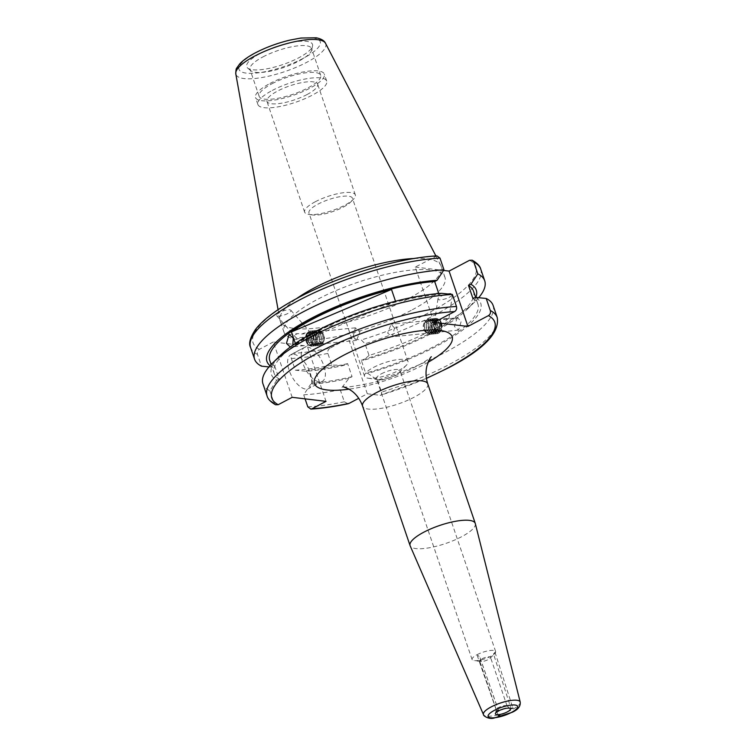 <?xml version="1.0" encoding="UTF-8"?>
<svg xmlns="http://www.w3.org/2000/svg" width="756" height="756" viewBox="0 0 756 756"><rect width="100%" height="100%" fill="white"/><g stroke="black" fill="none" stroke-linecap="round" stroke-linejoin="round"><path stroke-width="0.57" stroke-dasharray="3.78 2.83" d="M480.551 660.782L479.427 660.479L480.977 660.564L500 714.817M498.195 715.431L478.983 660.659L479.427 660.479M493.526 653.94L494.991 652.258L493.526 653.94L511.047 708.646M479.077 656.416L477.66 655.225L479.077 656.416L479.361 655.754L498.544 710.479M394.509 328.01L391.069 324.239L387.677 333.15L392.326 336.798L394.509 328.01M343.309 207.097A22.954 6.332 161.2 0 0 350.765 201.965A22.954 6.332 161.2 0 0 352.428 198.204A22.954 6.332 161.2 0 0 318.087 204.092A22.954 6.332 161.2 0 0 308.968 212.994A22.954 6.332 161.2 0 0 312.587 214.959A22.954 6.332 161.2 0 0 343.309 207.097M373.662 367.359A22.954 6.332 -18.8 0 1 408.013 361.462A22.954 6.332 -18.8 0 1 406.35 365.233A22.954 6.332 -18.8 0 1 398.894 370.364A22.954 6.332 -18.8 0 1 368.163 378.227A22.954 6.332 -18.8 0 1 364.553 376.261A22.954 6.332 -18.8 0 1 373.662 367.359M381.402 373.804A12.436 3.43 -18.8 0 1 400.009 370.61A12.436 3.43 -18.8 0 1 399.111 372.651A12.436 3.43 -18.8 0 1 395.067 375.43A12.436 3.43 -18.8 0 1 378.425 379.692A12.436 3.43 -18.8 0 1 376.469 378.624A12.436 3.43 -18.8 0 1 381.402 373.804M500.869 709.837A5.708 1.578 -18.8 0 1 496.305 709.78A5.708 1.578 -18.8 0 1 496.295 709.506A5.708 1.578 -18.8 0 1 498.573 707.559A5.708 1.578 -18.8 0 1 506.955 705.877A5.708 1.578 -18.8 0 1 507.115 706.095A5.708 1.578 -18.8 0 1 504.847 708.306A5.708 1.578 -18.8 0 1 503.534 708.93M481.978 658.826A5.708 1.578 -18.8 0 1 490.521 657.361A5.708 1.578 -18.8 0 1 490.115 658.296A5.708 1.578 -18.8 0 1 488.253 659.572A5.708 1.578 -18.8 0 1 480.608 661.528A5.708 1.578 -18.8 0 1 479.71 661.037A5.708 1.578 -18.8 0 1 481.978 658.826M477.036 654.705A12.436 3.43 -18.8 0 1 495.634 651.521A12.436 3.43 -18.8 0 1 494.736 653.553A12.436 3.43 -18.8 0 1 490.701 656.34A12.436 3.43 -18.8 0 1 474.05 660.593A12.436 3.43 -18.8 0 1 472.094 659.534A12.436 3.43 -18.8 0 1 477.036 654.705M475.316 523.596A34.436 9.497 -18.8 0 1 461.585 536.741A34.436 9.497 -18.8 0 1 410.139 545.785M293.753 354.252A19.127 9.176 -117.8 0 1 309.11 370.128A19.127 9.176 -117.8 0 1 308.609 388.575A19.127 9.176 -117.8 0 1 305.604 389.066A19.127 9.176 -117.8 0 1 290.247 373.199A19.127 9.176 -117.8 0 1 290.748 354.744A19.127 9.176 -117.8 0 1 293.753 354.252M307.409 347.051A19.127 9.176 -117.8 0 1 322.765 362.918A19.127 9.176 -117.8 0 1 322.264 381.374A19.127 9.176 -117.8 0 1 319.259 381.856A19.127 9.176 -117.8 0 1 303.903 365.989A19.127 9.176 -117.8 0 1 304.403 347.533A19.127 9.176 -117.8 0 1 307.409 347.051M305.651 337.063A7.654 2.107 -18.8 0 1 296.522 338.234A7.654 2.107 -18.8 0 1 296.39 337.998C294.462 335.607 295.048 334.143 298.147 333.594L301.635 334.048A7.654 2.107 -18.8 0 1 310.763 332.876A7.654 2.107 -18.8 0 1 310.896 333.122L309.147 332.47L306.558 334.596L305.651 337.063L296.39 337.998M289.104 334.483L298.147 333.594M287.923 313.428A7.654 2.107 -18.8 0 1 276.601 315.602A7.654 2.107 -18.8 0 1 279.512 312.426A7.654 2.107 -18.8 0 1 290.843 310.253A7.654 2.107 -18.8 0 1 287.923 313.428M437.261 319.59L439.51 320.194A7.654 2.107 -18.8 0 1 448.771 319.259C449.395 317.822 448.459 318.257 445.964 320.582L443.536 323.199L434.275 324.135L434.369 323.105L437.261 319.59L391.069 324.239M457.304 317.577L454.394 326.441L458.571 330.136L461.226 321.3L457.304 317.577L439.51 320.194M441.022 296.191A7.654 2.107 -18.8 0 1 448.724 293.659A7.654 2.107 -18.8 0 1 452.494 294.528A7.654 2.107 -18.8 0 1 449.433 297.193A7.654 2.107 -18.8 0 1 441.731 299.726A7.654 2.107 -18.8 0 1 437.96 298.856A7.654 2.107 -18.8 0 1 441.022 296.191M315.271 201.757A26.781 7.39 -18.8 0 1 355.339 194.878A26.781 7.39 -18.8 0 1 353.402 199.263A26.781 7.39 -18.8 0 1 344.708 205.263A26.781 7.39 -18.8 0 1 308.854 214.43A26.781 7.39 -18.8 0 1 304.64 212.134A26.781 7.39 -18.8 0 1 315.271 201.757M307.021 94.557A26.781 7.39 161.2 0 0 317.652 84.171A26.781 7.39 161.2 0 0 277.584 91.051A26.781 7.39 161.2 0 0 266.953 101.436A26.781 7.39 161.2 0 0 307.021 94.557M260.536 53.279A34.729 9.582 -18.8 0 1 295.851 41.722A34.729 9.582 -18.8 0 1 312.549 46.022A34.729 9.582 -18.8 0 1 298.705 57.825A34.729 9.582 -18.8 0 1 247.713 68.097A34.729 9.582 -18.8 0 1 260.536 53.279M262.937 56.908A32.517 8.968 -18.8 0 1 311.595 48.554A32.517 8.968 -18.8 0 1 311.642 50.104A32.517 8.968 -18.8 0 1 298.677 61.16A32.517 8.968 -18.8 0 1 250.926 70.781A32.517 8.968 -18.8 0 1 250.019 69.514A32.517 8.968 -18.8 0 1 262.937 56.908M272.065 83.708A32.517 8.968 -18.8 0 1 320.714 75.364A32.517 8.968 -18.8 0 1 307.805 87.97A32.517 8.968 -18.8 0 1 259.147 96.324A32.517 8.968 -18.8 0 1 272.065 83.708M269.958 83.462A36.345 10.026 -18.8 0 1 324.333 74.126A36.345 10.026 -18.8 0 1 309.903 88.216A36.345 10.026 -18.8 0 1 255.528 97.552A36.345 10.026 -18.8 0 1 269.958 83.462M272.33 90.427A36.345 10.026 -18.8 0 1 326.705 81.09A36.345 10.026 -18.8 0 1 312.275 95.18A36.345 10.026 -18.8 0 1 257.89 104.517A36.345 10.026 -18.8 0 1 272.33 90.427M411.198 310.376A85.031 23.455 -18.8 0 1 283.982 332.215A85.031 23.455 -18.8 0 1 317.747 299.244A85.031 23.455 -18.8 0 1 444.972 277.405A85.031 23.455 -18.8 0 1 411.198 310.376M414.241 258.495A85.031 23.455 -18.8 0 1 440.786 265.365A85.031 23.455 -18.8 0 1 441.173 266.263A85.031 23.455 -18.8 0 1 407.408 299.234A85.031 23.455 -18.8 0 1 280.192 321.073A85.031 23.455 -18.8 0 1 279.947 320.119A85.031 23.455 -18.8 0 1 296.787 298.478M493.11 305.443A121.565 33.538 -18.8 0 1 444.83 352.579A121.565 33.538 -18.8 0 1 377.424 380.079L367.813 373.388A110.556 30.495 -18.8 0 0 475.373 297.363M472.982 298.629A107.607 29.682 -18.8 0 1 477.924 304.158A107.607 29.682 -18.8 0 1 435.191 345.879A107.607 29.682 -18.8 0 1 365.677 373.133L367.813 373.388M473.473 291.107A107.607 29.682 -18.8 0 1 430.74 332.829A107.607 29.682 -18.8 0 1 361.226 360.083L365.677 373.133M475.864 297.41A110.556 30.495 -18.8 0 1 467.312 309.223A110.556 30.495 -18.8 0 1 432.366 333.018A110.556 30.495 -18.8 0 1 363.362 360.338L361.226 360.083M478.69 297.694A121.565 33.538 -18.8 0 1 474.872 301.786A121.565 33.538 -18.8 0 1 436.448 327.953A121.565 33.538 -18.8 0 1 369.041 355.462L365.053 343.753L361.255 339.954L348.45 338.433L330.353 347.977A117.738 32.48 -18.8 0 1 293.215 353.373L307.182 346.002L326.025 401.351M310.896 333.122L301.635 334.048M353.165 336.618L355.339 327.83L359.998 331.478L356.605 340.389L353.165 336.618M438.773 293.545L439.132 294.594L441.523 293.328M268.975 366.925L272.302 367.255L274.693 365.998A107.607 29.682 -18.8 0 1 269.75 360.461M274.693 365.998L279.134 379.049A107.607 29.682 -18.8 0 1 274.201 373.511A107.607 29.682 -18.8 0 1 327.008 326.734A107.607 29.682 -18.8 0 1 439.132 294.594M292.77 345.237L290.37 347.051L356.605 340.389M395.511 301.247L395.643 301.616A107.607 29.682 161.2 0 0 295.587 344.112L295.36 343.441M292.175 397.325L273.332 341.967L307.182 346.002M273.332 341.967L259.374 349.338C257.588 350.491 256.964 352.192 257.484 354.441L261.472 366.15M434.076 322.415L415.233 267.066L436.977 255.897M415.233 267.066L443.564 270.44M369.041 355.462L363.362 360.338M272.302 367.255A110.556 30.495 -18.8 0 1 270.043 365.715M279.134 379.049L276.743 380.315A110.556 30.495 -18.8 0 1 280.363 355.405M276.743 380.315L269.854 390.776A121.565 33.538 -18.8 0 1 262.946 383.802M497.212 317.501A121.565 33.538 -18.8 0 1 448.932 364.638A121.565 33.538 -18.8 0 1 381.525 392.137L377.424 380.079M269.854 390.776L273.955 402.835L275.553 404.753M381.525 392.137C382.026 394.386 381.553 395.445 380.098 395.312L367.293 393.781L358.713 398.308M426.422 378.425L380.098 395.312A117.738 32.48 -18.8 0 0 426.393 378.265M348.043 403.761L344.33 401.795L340.228 389.737L349.045 378.255L352.06 376.668L347.618 363.617L344.604 365.205L331.846 365.12L327.858 353.411C327.471 350.916 328.302 349.111 330.353 347.977M331.846 365.12A121.565 33.538 -18.8 0 1 295.322 370.185L291.334 358.476C290.805 356.227 291.438 354.526 293.215 353.373M344.604 365.205A110.556 30.495 -18.8 0 1 306.142 371.29L295.322 370.185M347.618 363.617A107.607 29.682 -18.8 0 1 308.542 370.034L306.142 371.29M352.06 376.668A107.607 29.682 -18.8 0 1 312.984 383.084L308.542 370.034M349.045 378.255A110.556 30.495 -18.8 0 1 310.593 384.35L312.984 383.084M340.228 389.737A121.565 33.538 -18.8 0 1 303.695 394.802L310.593 384.35M305.074 398.856L303.695 394.802M367.293 393.781L348.45 338.433M443.536 323.199A7.654 2.107 -18.8 0 1 434.275 324.135M295.587 344.112L395.643 301.616M477.66 655.225L477.367 655.849L496.73 711.103M319.523 333.689A4.782 2.958 -95.7 0 0 319.249 340.342A4.782 2.958 -95.7 0 0 323.455 341.457A4.782 2.958 -95.7 0 0 324.107 340.276A4.782 2.958 -95.7 0 0 323.511 334.407A4.782 2.958 -95.7 0 0 319.523 333.689M316.424 341.825A7.04 4.356 -95.7 0 0 322.623 343.46A7.04 4.356 -95.7 0 0 323.568 341.721A7.04 4.356 -95.7 0 0 323.029 333.68A7.04 4.356 -95.7 0 0 322.708 333.094A7.04 4.356 -95.7 0 0 316.84 332.045A7.04 4.356 -95.7 0 0 316.424 341.825M322.141 334.228A6.161 3.808 -95.7 0 0 316.717 332.801A6.161 3.808 -95.7 0 0 316.358 341.362A6.161 3.808 -95.7 0 0 321.782 342.799A6.161 3.808 -95.7 0 0 322.141 334.228M315.29 331.676A7.654 4.734 -95.7 0 0 314.836 342.317A7.654 4.734 -95.7 0 0 319.193 345.492A7.654 4.734 -95.7 0 0 321.574 344.093A7.654 4.734 -95.7 0 0 322.018 333.453A7.654 4.734 -95.7 0 0 317.662 330.268A7.654 4.734 -95.7 0 0 315.29 331.676M314.666 342.326A7.654 4.734 -95.7 0 0 319.023 345.511A7.654 4.734 -95.7 0 0 321.394 344.112A7.654 4.734 -95.7 0 0 321.848 333.472A7.654 4.734 -95.7 0 0 317.492 330.287A7.654 4.734 -95.7 0 0 315.11 331.686A7.654 4.734 -95.7 0 0 314.666 342.326M320.327 334.417A6.161 3.808 -95.7 0 0 314.912 332.98A6.161 3.808 -95.7 0 0 314.553 341.551A6.161 3.808 -95.7 0 0 319.968 342.978A6.161 3.808 -95.7 0 0 320.327 334.417M313.475 331.856A7.654 4.734 -95.7 0 0 313.031 342.496A7.654 4.734 -95.7 0 0 317.388 345.681A7.654 4.734 -95.7 0 0 319.76 344.273A7.654 4.734 -95.7 0 0 320.213 333.632A7.654 4.734 -95.7 0 0 315.857 330.448A7.654 4.734 -95.7 0 0 313.475 331.856M312.852 342.515A7.654 4.734 -95.7 0 0 317.208 345.69A7.654 4.734 -95.7 0 0 319.59 344.292A7.654 4.734 -95.7 0 0 320.034 333.651A7.654 4.734 -95.7 0 0 315.677 330.466A7.654 4.734 -95.7 0 0 313.305 331.875A7.654 4.734 -95.7 0 0 312.852 342.515M318.522 334.596A6.161 3.808 -95.7 0 0 313.097 333.169A6.161 3.808 -95.7 0 0 312.738 341.731A6.161 3.808 -95.7 0 0 318.163 343.158A6.161 3.808 -95.7 0 0 318.522 334.596M311.67 332.035A7.654 4.734 -95.7 0 0 311.226 342.676A7.654 4.734 -95.7 0 0 315.573 345.861A7.654 4.734 -95.7 0 0 317.955 344.452A7.654 4.734 -95.7 0 0 318.399 333.812A7.654 4.734 -95.7 0 0 314.042 330.627A7.654 4.734 -95.7 0 0 311.67 332.035M311.047 342.695A7.654 4.734 -95.7 0 0 315.403 345.879A7.654 4.734 -95.7 0 0 317.775 344.471A7.654 4.734 -95.7 0 0 318.229 333.831A7.654 4.734 -95.7 0 0 313.872 330.646A7.654 4.734 -95.7 0 0 311.491 332.054A7.654 4.734 -95.7 0 0 311.047 342.695M316.707 334.776A6.161 3.808 -95.7 0 0 311.292 333.349A6.161 3.808 -95.7 0 0 310.933 341.91A6.161 3.808 -95.7 0 0 316.348 343.347A6.161 3.808 -95.7 0 0 316.707 334.776M309.856 332.215A7.654 4.734 -95.7 0 0 309.412 342.855A7.654 4.734 -95.7 0 0 313.768 346.04A7.654 4.734 -95.7 0 0 316.15 344.632A7.654 4.734 -95.7 0 0 316.594 333.991A7.654 4.734 -95.7 0 0 312.237 330.816A7.654 4.734 -95.7 0 0 309.856 332.215M309.232 342.874A7.654 4.734 -95.7 0 0 313.589 346.059A7.654 4.734 -95.7 0 0 315.97 344.651A7.654 4.734 -95.7 0 0 316.414 334.01A7.654 4.734 -95.7 0 0 312.058 330.835A7.654 4.734 -95.7 0 0 309.686 332.234A7.654 4.734 -95.7 0 0 309.232 342.874M314.902 334.955A6.161 3.808 -95.7 0 0 309.478 333.528A6.161 3.808 -95.7 0 0 309.119 342.09A6.161 3.808 -95.7 0 0 314.543 343.526A6.161 3.808 -95.7 0 0 314.902 334.955M308.051 332.404A7.654 4.734 -95.7 0 0 307.607 343.044A7.654 4.734 -95.7 0 0 311.963 346.22A7.654 4.734 -95.7 0 0 314.335 344.821A7.654 4.734 -95.7 0 0 314.789 334.18A7.654 4.734 -95.7 0 0 310.433 330.996A7.654 4.734 -95.7 0 0 308.051 332.404M307.427 343.054A7.654 4.734 -95.7 0 0 311.784 346.239A7.654 4.734 -95.7 0 0 314.156 344.83A7.654 4.734 -95.7 0 0 314.609 334.199A7.654 4.734 -95.7 0 0 310.253 331.015A7.654 4.734 -95.7 0 0 307.872 332.413A7.654 4.734 -95.7 0 0 307.427 343.054M313.088 335.144A6.161 3.808 -95.7 0 0 307.673 333.708A6.161 3.808 -95.7 0 0 307.314 342.279A6.161 3.808 -95.7 0 0 312.729 343.706A6.161 3.808 -95.7 0 0 313.088 335.144M306.624 342.704A6.832 4.224 84.3 0 1 307.021 333.198A6.832 4.224 84.3 0 1 313.041 334.785A6.832 4.224 84.3 0 1 312.634 344.292A6.832 4.224 84.3 0 1 306.624 342.704M307.002 333.774A6.161 3.808 -95.7 0 0 306.634 342.345A6.161 3.808 -95.7 0 0 312.058 343.772A6.161 3.808 -95.7 0 0 312.417 335.21A6.161 3.808 -95.7 0 0 307.002 333.774M306.823 339.198L308.637 342.78L311.34 342.364L312.228 338.357L310.414 334.766L307.711 335.191L306.823 339.198L311.311 338.745L312.2 334.738L307.711 335.191M310.414 334.766L312.2 334.738M314.902 334.313L316.717 337.904L312.228 338.357M316.717 337.904L315.828 341.91L311.34 342.364M311.311 338.745L313.126 342.336L315.828 341.91M313.126 342.336L308.637 342.78M425.241 322.396A4.782 2.958 84.3 0 1 429.011 325.997A4.782 2.958 84.3 0 1 427.121 331.704A4.782 2.958 84.3 0 1 424.163 330.211A4.782 2.958 84.3 0 1 423.568 324.352A4.782 2.958 84.3 0 1 425.241 322.396M432.111 325.326A7.04 4.356 84.3 0 1 429.332 333.717A7.04 4.356 84.3 0 1 424.966 331.534A7.04 4.356 84.3 0 1 423.776 328.416A7.04 4.356 84.3 0 1 424.097 322.897A7.04 4.356 84.3 0 1 426.564 320.024A7.04 4.356 84.3 0 1 432.111 325.326M424.777 328.17A6.161 3.808 84.3 0 1 427.216 320.837A6.161 3.808 84.3 0 1 432.073 325.477A6.161 3.808 84.3 0 1 429.635 332.81A6.161 3.808 84.3 0 1 424.777 328.17M427.735 319.297A7.654 4.734 84.3 0 1 428.472 319.126A7.654 4.734 84.3 0 1 433.774 325.061A7.654 4.734 84.3 0 1 430.75 334.18A7.654 4.734 84.3 0 1 430.003 334.35A7.654 4.734 84.3 0 1 424.711 328.416A7.654 4.734 84.3 0 1 427.735 319.297M433.944 325.042A7.654 4.734 84.3 0 1 430.92 334.161A7.654 4.734 84.3 0 1 430.183 334.341A7.654 4.734 84.3 0 1 424.891 328.406A7.654 4.734 84.3 0 1 427.915 319.287A7.654 4.734 84.3 0 1 428.652 319.108A7.654 4.734 84.3 0 1 433.944 325.042M426.592 327.991A6.161 3.808 84.3 0 1 429.021 320.648A6.161 3.808 84.3 0 1 433.878 325.288A6.161 3.808 84.3 0 1 431.449 332.631A6.161 3.808 84.3 0 1 426.592 327.991M429.55 319.117A7.654 4.734 84.3 0 1 430.287 318.947A7.654 4.734 84.3 0 1 435.579 324.882A7.654 4.734 84.3 0 1 432.555 334.001A7.654 4.734 84.3 0 1 431.818 334.171A7.654 4.734 84.3 0 1 426.526 328.236A7.654 4.734 84.3 0 1 429.55 319.117M435.758 324.863A7.654 4.734 84.3 0 1 432.734 333.982A7.654 4.734 84.3 0 1 431.988 334.152A7.654 4.734 84.3 0 1 426.696 328.217A7.654 4.734 84.3 0 1 429.72 319.098A7.654 4.734 84.3 0 1 430.466 318.928A7.654 4.734 84.3 0 1 435.758 324.863M428.397 327.811A6.161 3.808 84.3 0 1 430.835 320.468A6.161 3.808 84.3 0 1 435.692 325.108A6.161 3.808 84.3 0 1 433.254 332.451A6.161 3.808 84.3 0 1 428.397 327.811M431.355 318.938A7.654 4.734 84.3 0 1 432.092 318.767A7.654 4.734 84.3 0 1 437.393 324.702A7.654 4.734 84.3 0 1 434.369 333.821A7.654 4.734 84.3 0 1 433.623 333.991A7.654 4.734 84.3 0 1 428.331 328.057A7.654 4.734 84.3 0 1 431.355 318.938M437.563 324.683A7.654 4.734 84.3 0 1 434.539 333.802A7.654 4.734 84.3 0 1 433.802 333.972A7.654 4.734 84.3 0 1 428.51 328.038A7.654 4.734 84.3 0 1 431.534 318.919A7.654 4.734 84.3 0 1 432.271 318.748A7.654 4.734 84.3 0 1 437.563 324.683M430.211 327.631A6.161 3.808 84.3 0 1 432.64 320.289A6.161 3.808 84.3 0 1 437.497 324.929A6.161 3.808 84.3 0 1 435.069 332.271A6.161 3.808 84.3 0 1 430.211 327.631M433.169 318.758A7.654 4.734 84.3 0 1 433.906 318.578A7.654 4.734 84.3 0 1 439.198 324.522A7.654 4.734 84.3 0 1 436.174 333.642A7.654 4.734 84.3 0 1 435.437 333.812A7.654 4.734 84.3 0 1 430.145 327.877A7.654 4.734 84.3 0 1 433.169 318.758M439.378 324.504A7.654 4.734 84.3 0 1 436.354 333.623A7.654 4.734 84.3 0 1 435.607 333.793A7.654 4.734 84.3 0 1 430.315 327.858A7.654 4.734 84.3 0 1 433.339 318.739A7.654 4.734 84.3 0 1 434.076 318.569A7.654 4.734 84.3 0 1 439.378 324.504M432.016 327.442A6.161 3.808 84.3 0 1 434.454 320.109A6.161 3.808 84.3 0 1 439.312 324.749A6.161 3.808 84.3 0 1 436.873 332.082A6.161 3.808 84.3 0 1 432.016 327.442M434.974 318.569A7.654 4.734 84.3 0 1 435.711 318.399A7.654 4.734 84.3 0 1 441.003 324.333A7.654 4.734 84.3 0 1 437.989 333.453A7.654 4.734 84.3 0 1 437.242 333.623A7.654 4.734 84.3 0 1 431.95 327.688A7.654 4.734 84.3 0 1 434.974 318.569M441.183 324.315A7.654 4.734 84.3 0 1 438.159 333.434A7.654 4.734 84.3 0 1 437.422 333.613A7.654 4.734 84.3 0 1 432.13 327.679A7.654 4.734 84.3 0 1 435.154 318.56A7.654 4.734 84.3 0 1 435.891 318.38A7.654 4.734 84.3 0 1 441.183 324.315M433.831 327.263A6.161 3.808 84.3 0 1 436.259 319.92A6.161 3.808 84.3 0 1 441.117 324.56A6.161 3.808 84.3 0 1 438.688 331.903A6.161 3.808 84.3 0 1 433.831 327.263M441.882 324.381A6.832 4.224 -95.7 0 0 436.495 319.23A6.832 4.224 -95.7 0 0 433.793 327.376A6.832 4.224 -95.7 0 0 439.189 332.527A6.832 4.224 -95.7 0 0 441.882 324.381M436.93 319.854A6.161 3.808 84.3 0 1 441.787 324.494A6.161 3.808 84.3 0 1 439.359 331.837A6.161 3.808 84.3 0 1 434.502 327.197A6.161 3.808 84.3 0 1 436.93 319.854M439.973 322.859L440.842 327.159L439.019 330.145L436.316 328.832L435.447 324.541L437.28 321.555L439.973 322.859L435.484 323.313L432.791 321.999L437.28 321.555M435.447 324.541L430.958 324.985L432.791 321.999M430.958 324.985L431.827 329.285L436.316 328.832M431.827 329.285L434.53 330.589L439.019 330.145M435.484 323.313L436.354 327.603L434.53 330.589M436.354 327.603L440.842 327.159M427.764 383.878A34.436 9.497 -18.8 0 1 414.09 397.231A34.436 9.497 -18.8 0 1 362.568 406.066M428.142 362.237A72.689 20.053 -18.8 0 1 423.265 364.921A72.689 20.053 -18.8 0 1 349.074 389.16M520.204 702.069A19.41 5.358 -18.8 0 1 512.464 709.478A19.41 5.358 -18.8 0 1 483.471 714.581M325.534 43.338A47.439 13.088 -18.8 0 1 306.908 62.238A47.439 13.088 -18.8 0 1 261.16 77.651A47.439 13.088 -18.8 0 1 235.796 73.88M303.194 58.363A42.894 11.831 -18.8 0 1 246.333 73.124A42.894 11.831 -18.8 0 1 256.048 52.75A42.894 11.831 -18.8 0 1 312.908 37.98A42.894 11.831 -18.8 0 1 303.194 58.363M480.74 269.117A121.565 33.538 -18.8 0 1 432.46 316.244A121.565 33.538 -18.8 0 1 365.053 343.753M469.58 260.281A117.738 32.48 -18.8 0 1 429.172 312.511A117.738 32.48 -18.8 0 1 361.255 339.954M259.374 349.338A117.738 32.48 -18.8 0 1 299.773 297.108A117.738 32.48 -18.8 0 1 435.73 256.246M257.484 354.441A121.565 33.538 -18.8 0 1 250.576 347.467M273.955 402.835A121.565 33.538 -18.8 0 1 267.048 395.86M327.858 353.411A121.565 33.538 -18.8 0 1 291.334 358.476M344.33 401.795A121.565 33.538 -18.8 0 1 307.805 406.86M494.991 652.258L512.851 708.032M408.013 361.462L352.428 198.204M399.111 372.651L406.35 365.233M506.955 705.877L510.177 708.561M507.115 706.095L490.521 657.361M490.115 658.296L494.736 653.553M495.634 651.521L400.009 370.61M343.177 386.741C345.303 387.696 354.999 386.373 372.264 382.782C388.858 378.501 403.855 372.869 417.255 365.895C429.588 359.213 431.799 356.246 431.336 356.728M322.264 381.374L308.609 388.575M296.522 338.234L276.601 315.602M448.903 318.777L452.494 294.528M350.765 201.965L353.402 199.263M355.339 194.878L317.652 84.171M311.642 50.104L312.549 46.022M320.714 75.364L311.595 48.554M326.705 81.09L324.333 74.126M283.982 332.215L280.192 321.073M278.076 309.686L279.947 320.119M477.924 304.158L475.618 297.391M467.312 309.223L474.872 301.786M355.339 327.83L309.147 332.47M458.571 330.136L392.326 336.798M274.201 373.511L271.139 364.524M435.91 255.953L440.786 265.365M444.972 277.405L441.173 266.263M257.89 104.517L255.528 97.552M259.147 96.324L250.019 69.514M250.926 70.781L247.713 68.097M304.64 212.134L266.953 101.436M312.587 214.959L308.854 214.43M437.96 298.856L434.369 323.105M290.843 310.253L310.763 332.876M304.403 347.533L290.748 354.744M472.094 659.534L376.469 378.624M480.608 661.528L474.05 660.593M496.305 709.78L479.71 661.037M496.295 709.506L495.388 713.588M378.425 379.692L368.163 378.227M364.553 376.261L308.968 212.994M323.511 334.407L322.708 333.094M324.107 340.276L323.568 341.721M424.163 330.211L424.966 331.534M423.568 324.352L424.097 322.897"/><path stroke-width="1.13" d="M498.714 715.497C497.987 715.412 498.242 715.167 499.48 714.751C500.207 714.836 499.952 715.082 498.714 715.497L498.195 715.431M512.851 708.032L511.047 708.646L512.851 708.032M497.117 710.725C498.346 710.309 498.695 710.347 498.166 710.857C496.928 711.273 496.579 711.235 497.117 710.725L496.73 711.103M498.544 710.895A7.919 2.183 -18.8 0 1 510.177 708.561A7.919 2.183 -18.8 0 1 507.248 711.935A7.919 2.183 -18.8 0 1 499.196 714.571A7.919 2.183 -18.8 0 1 495.388 713.588A7.919 2.183 -18.8 0 1 498.544 710.895M410.139 545.785A34.436 9.497 -18.8 0 1 410.064 545.577A34.436 9.497 -18.8 0 1 423.738 532.233A34.436 9.497 -18.8 0 1 475.259 523.388A34.436 9.497 -18.8 0 1 475.316 523.596L520.204 702.069A19.41 5.358 -18.8 0 0 509.695 700.661A19.41 5.358 -18.8 0 0 491.135 706.936A19.41 5.358 -18.8 0 0 483.471 714.581L410.139 545.785M296.787 298.478A85.031 23.455 -18.8 0 1 313.957 288.102A85.031 23.455 -18.8 0 1 414.241 258.495M443.564 270.44L449.083 271.092L467.926 326.45L488.423 315.63C490.2 314.477 490.833 312.776 490.304 310.527L486.202 298.469A121.565 33.538 -18.8 0 1 493.11 305.443L497.212 317.501A121.565 33.538 -18.8 0 0 490.304 310.527M456.463 306.492A121.565 33.538 -18.8 0 0 328.454 342.185A121.565 33.538 -18.8 0 0 267.048 395.86L262.946 383.802A121.565 33.538 -18.8 0 1 272.803 362.833L280.363 355.405A110.556 30.495 -18.8 0 1 315.309 331.6A110.556 30.495 -18.8 0 1 441.523 293.328L452.353 294.434L456.463 306.492C456.983 308.741 456.359 310.442 454.573 311.595L434.076 322.415L467.926 326.45M272.803 362.833A121.565 33.538 -18.8 0 1 311.226 336.666A121.565 33.538 -18.8 0 1 452.353 294.434M486.202 298.469L475.373 297.363L472.982 298.629L468.54 285.57A107.607 29.682 -18.8 0 1 473.473 291.107L475.618 297.391M468.54 285.57L470.931 284.313A110.556 30.495 -18.8 0 1 475.864 297.41M470.931 284.313L477.82 273.852A121.565 33.538 -18.8 0 1 484.728 280.826A121.565 33.538 -18.8 0 1 478.69 297.694M477.82 273.852L473.832 262.134L472.235 260.215L469.58 260.281L449.083 271.092M290.257 347.051L286.448 343.328L289.104 334.483L293.281 338.178L292.77 345.237M271.139 364.524L269.75 360.461A107.607 29.682 -18.8 0 1 322.557 313.683A107.607 29.682 -18.8 0 1 434.691 281.534L438.773 293.545M391.495 289.435A107.607 29.682 161.2 0 0 291.438 331.922L391.495 289.435L395.511 301.247M295.36 343.441L291.438 331.922M268.975 366.925L261.472 366.15A121.565 33.538 -18.8 0 1 254.564 359.176L250.576 347.467C248.431 343.63 250.104 337.582 255.585 329.332C263.362 319.438 276.98 309.223 296.428 298.667C336.789 276.488 397.949 257.834 436.977 255.897L439.992 258.108L443.97 269.816L437.081 280.278L434.691 281.534M254.564 359.176A121.565 33.538 -18.8 0 1 315.961 305.5A121.565 33.538 -18.8 0 1 443.97 269.816M270.043 365.715A110.556 30.495 -18.8 0 1 314.052 316.887A110.556 30.495 -18.8 0 1 437.081 280.278M267.048 395.86C267.756 398.932 270.591 401.899 275.553 404.753L278.217 404.696A117.738 32.48 -18.8 0 1 318.616 352.457A117.738 32.48 -18.8 0 1 454.573 311.595M358.713 398.308L349.196 403.335A117.738 32.48 -18.8 0 1 312.058 408.722L326.025 401.351L292.175 397.325L278.217 404.696M312.058 408.722L310.82 409.081L307.805 406.86L305.074 398.856M349.196 403.335L348.043 403.761C334.388 406.643 321.98 408.42 310.82 409.081M503.534 708.93A5.708 1.578 -18.8 0 1 500.869 709.837M499.48 714.751L500 714.817M410.064 545.577L362.568 406.066A34.436 9.497 -18.8 0 1 376.252 392.723A34.436 9.497 -18.8 0 1 427.764 383.878C425.77 377.613 425.486 371.65 426.923 365.989C428.775 360.555 430.249 357.475 431.336 356.728M349.074 389.16A72.689 20.053 -18.8 0 1 343.375 355.405A72.689 20.053 -18.8 0 1 437.885 330.202A72.689 20.053 -18.8 0 1 428.142 362.237M511.462 712.435A15.592 4.3 -18.8 0 1 490.795 717.803A15.592 4.3 -18.8 0 1 494.329 710.394A15.592 4.3 -18.8 0 1 514.997 705.027A15.592 4.3 -18.8 0 1 511.462 712.435M278.076 309.686L235.796 73.88A47.439 13.088 -18.8 0 1 254.772 56.02A47.439 13.088 -18.8 0 1 325.534 43.338L435.91 255.953M488.423 315.63A117.738 32.48 -18.8 0 1 448.015 367.87A117.738 32.48 -18.8 0 1 426.393 378.265M473.832 262.134A121.565 33.538 -18.8 0 1 480.74 269.117C480.032 266.036 477.206 263.079 472.235 260.215M250.576 347.467A121.565 33.538 -18.8 0 1 311.982 293.791A121.565 33.538 -18.8 0 1 439.992 258.108M483.471 714.581C483.046 715.686 488.782 719.627 494.055 718.049L512.067 712.341C517.964 709.723 520.676 706.302 520.204 702.069M235.796 73.88C235.815 70.393 236.155 68.409 236.826 67.927L239.746 63.863C243.262 60.14 248.459 56.473 255.33 52.863C265.914 47.363 277.414 43.12 289.841 40.115L300.926 38.027L316.254 37.8C321.319 38.849 324.418 40.701 325.534 43.338M426.422 378.425L448.62 367.766C483.689 349.508 499.886 332.753 497.212 317.501M484.728 280.826L480.74 269.117M475.259 523.388L427.764 383.878M362.568 406.066C360.319 399.858 356.879 394.944 352.268 391.343L348.988 389.104L343.177 386.741"/></g></svg>
